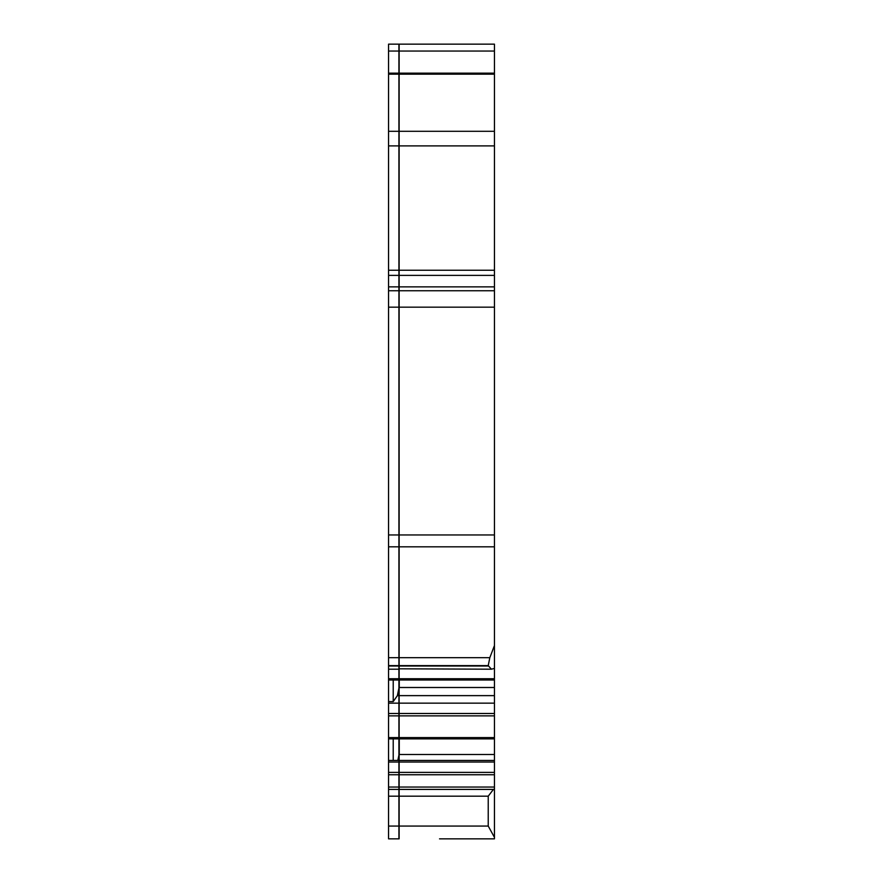 <?xml version="1.0" encoding="UTF-8"?>
<svg xmlns="http://www.w3.org/2000/svg" width="883" height="883" viewBox="0 0 883 883"><rect width="100%" height="100%" fill="white"/><g stroke="black" fill="none" stroke-linecap="round" stroke-linejoin="round"><path stroke-width="1.32" d="M399.127 838.85L399.127 796.19L488.233 796.19L488.233 826.058L494.447 837.349L494.447 838.85L439.535 838.85M399.127 796.19L399.127 762.029L494.447 762.029L494.447 772.371L399.127 772.371M399.127 760.44L494.447 760.44L494.447 737.592L399.127 737.592L399.127 738.872L494.447 738.872L399.127 738.872L399.127 762.029M399.127 737.592L399.127 73.157L494.447 73.157L494.447 131.291L399.127 131.291M399.127 668.806L491.423 669.204L494.447 668.409L494.447 678.729L399.127 678.729M399.127 51.048L494.447 51.048L494.447 44.15L399.127 44.15L494.447 44.15L399.127 44.15L399.127 73.157M488.233 796.19L493.409 789.413L399.127 789.413M399.127 787.04L494.447 787.04L494.447 789.027L493.409 789.413M494.447 787.04L494.447 772.371M494.447 760.44L494.447 762.029M399.127 755.153L399.259 754.512L494.447 754.512M399.259 738.872L399.259 754.512M494.447 737.592L494.447 687.504L399.259 687.504L399.127 688.144M399.127 703.155L494.447 703.155M399.127 695.627L494.447 695.627M399.259 680.009L399.259 687.504M494.447 687.504L494.447 680.009L399.127 680.009L494.447 680.009L494.447 678.729M494.447 131.291L494.447 645.561L489.811 657.68L488.233 665.616L491.423 669.193M494.447 290.75L399.127 290.75L494.447 290.75M494.447 168.487L494.447 270.253L399.127 270.253M494.447 51.048L494.447 73.157M494.447 645.561L494.447 668.409M494.447 789.027L494.447 837.349M398.917 44.15L388.553 44.15L398.917 44.15L398.917 131.291L388.553 131.291L388.553 74.161L398.917 74.161M398.917 668.806L398.917 131.291M393.222 738.872L393.222 760.44L398.917 760.44L398.917 669.204L388.553 669.204L388.553 290.75L398.917 290.75L388.553 290.75L388.553 131.291M398.917 760.44L398.917 772.371L388.553 772.371L388.553 762.029L398.917 762.029M398.917 826.058L388.553 826.058L388.553 838.85L398.917 838.85L398.917 772.371M388.553 73.157L388.553 44.15L388.553 74.161L388.553 73.157L398.917 73.157M388.553 668.806L388.553 701.577L393.222 701.577L397.383 695.627L398.917 688.144M393.222 680.009L393.222 701.577M397.383 695.627L398.917 695.627M393.222 760.44L388.553 760.44L388.553 738.872L398.917 738.872L388.553 738.872L388.553 701.577M388.553 703.155L398.917 703.155M397.836 760.44L398.917 755.153M388.553 760.44L388.553 762.029M388.553 826.058L388.553 772.371M388.553 787.04L398.917 787.04M488.233 826.058L399.127 826.058M399.127 774.744L494.447 774.744M399.127 715.87L494.447 715.87M494.447 713.497L399.127 713.497M488.233 666.003L399.127 666.003M488.233 665.616L399.127 665.616M489.811 657.68L399.127 657.68M494.447 546.82L399.127 546.82M494.447 534.955L399.127 534.955M494.447 307.163L399.127 307.163M494.447 286.865L399.127 286.865M494.447 275.375L399.127 275.375M494.447 145.894L399.127 145.894M494.447 74.161L399.127 74.161M388.553 51.048L398.917 51.048M398.917 145.894L388.553 145.894M398.917 270.253L388.553 270.253M398.917 275.375L388.553 275.375M398.917 286.865L388.553 286.865M398.917 290.75L388.553 290.75M398.917 307.163L388.553 307.163M398.917 534.955L388.553 534.955M398.917 546.82L388.553 546.82M398.917 657.68L388.553 657.68M398.917 665.616L388.553 665.616M398.917 666.003L388.553 666.003M398.917 678.729L388.553 678.729M398.917 679.998L388.553 679.998L398.917 680.009M398.917 713.497L388.553 713.497M398.917 715.87L388.553 715.87M398.917 737.592L388.553 737.592M398.917 774.744L388.553 774.744M398.917 789.413L388.553 789.413M398.917 796.19L388.553 796.19"/></g></svg>

